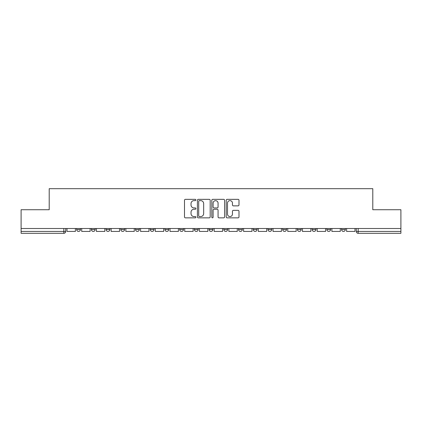 <?xml version="1.0" encoding="UTF-8"?>
<svg xmlns="http://www.w3.org/2000/svg" width="422" height="422" viewBox="0 0 422 422"><rect width="100%" height="100%" fill="white"/><g stroke="black" fill="none" stroke-linecap="round" stroke-linejoin="round"><path stroke-width="0.63" d="M195.908 199.981A0.649 0.649 0 0 0 195.259 199.337L185.422 199.337A0.928 0.928 0 0 0 184.493 200.26L184.493 216.929A0.928 0.928 0 0 0 185.422 217.852L195.259 217.852A0.649 0.649 0 0 0 195.908 217.203A0.649 0.649 0 0 0 195.259 216.56L193.983 216.56A2.965 2.965 0 0 1 191.024 213.595L191.024 212.208A2.965 2.965 0 0 1 193.983 209.243L195.259 209.243A0.649 0.649 0 0 0 195.908 208.595A0.649 0.649 0 0 0 195.259 207.946L193.983 207.946A2.965 2.965 0 0 1 191.024 204.981L191.024 203.594A2.965 2.965 0 0 1 193.983 200.629L195.259 200.629A0.649 0.649 0 0 0 195.908 199.981M326.844 228.497L326.844 229.536L330.621 229.536A1.888 1.888 0 0 1 328.733 231.425A1.888 1.888 0 0 1 326.844 229.536L326.844 228.497M312.127 228.497L312.127 229.536L315.904 229.536A1.888 1.888 0 0 1 314.015 231.425A1.888 1.888 0 0 1 312.127 229.536L312.127 228.497M238.546 228.497L238.546 229.536L242.318 229.536A1.888 1.888 0 0 1 240.434 231.425A1.888 1.888 0 0 1 238.546 229.536L238.546 228.497M194.394 228.497L194.394 229.536L198.171 229.536A1.888 1.888 0 0 1 196.283 231.425A1.888 1.888 0 0 1 194.394 229.536L194.394 228.497M164.965 228.497L164.965 229.536L168.737 229.536A1.888 1.888 0 0 1 166.848 231.425A1.888 1.888 0 0 1 164.965 229.536L164.965 228.497M150.248 228.497L150.248 229.536L154.019 229.536A1.888 1.888 0 0 1 152.136 231.425A1.888 1.888 0 0 1 150.248 229.536L150.248 228.497M120.813 229.536L120.813 228.497L120.813 229.536A1.888 1.888 0 0 0 122.702 231.425A1.888 1.888 0 0 1 120.813 229.536L124.585 229.536A1.888 1.888 0 0 1 122.702 231.425M91.379 229.536L91.379 228.497L91.379 229.536A1.888 1.888 0 0 0 93.267 231.425A1.888 1.888 0 0 1 91.379 229.536L95.156 229.536A1.888 1.888 0 0 1 93.267 231.425A1.888 1.888 0 0 0 95.156 229.536L95.156 228.497L95.156 229.536M238.061 205.862A0.928 0.928 0 0 0 238.989 204.939L238.989 200.26A0.928 0.928 0 0 0 238.061 199.337L227.136 199.337A0.928 0.928 0 0 0 226.208 200.26L226.208 216.929A0.928 0.928 0 0 0 227.136 217.852L238.061 217.852A0.928 0.928 0 0 0 238.989 216.929L238.989 211.28A0.928 0.928 0 0 0 238.061 210.351L233.387 210.351A0.928 0.928 0 0 0 232.459 211.28L232.459 214.081A2.479 2.479 0 0 1 229.985 216.56A2.479 2.479 0 0 1 227.505 214.081L227.505 203.109A2.479 2.479 0 0 1 229.985 200.629A2.479 2.479 0 0 1 232.459 203.109L232.459 204.939A0.928 0.928 0 0 0 233.387 205.862L238.061 205.862M21.1 228.497L21.1 209.729L49.21 209.729L49.21 188.687L372.79 188.687L372.79 209.729L400.9 209.729L400.9 228.497L21.1 228.497L21.1 231.425L65.721 231.425L65.721 228.497L65.721 231.425A1.888 1.888 0 0 1 63.833 233.313L21.1 233.313L21.1 231.425M210.188 200.26A0.928 0.928 0 0 0 209.265 199.337L198.335 199.337A0.928 0.928 0 0 0 197.412 200.26L197.412 216.929A0.928 0.928 0 0 0 198.335 217.852L209.265 217.852A0.928 0.928 0 0 0 210.188 216.929L210.188 200.26M212.735 199.337L223.665 199.337A0.928 0.928 0 0 1 224.588 200.26L224.588 216.929A0.928 0.928 0 0 1 223.665 217.852L218.986 217.852A0.928 0.928 0 0 1 218.063 216.929L218.063 210.167A0.928 0.928 0 0 0 217.135 209.243L214.033 209.243A0.928 0.928 0 0 0 213.105 210.167L213.105 217.203A0.649 0.649 0 0 1 212.456 217.852A0.649 0.649 0 0 1 211.812 217.203L211.812 200.26A0.928 0.928 0 0 1 212.735 199.337M356.279 228.497L356.279 231.425L400.9 231.425L400.9 233.313L358.167 233.313A1.888 1.888 0 0 1 356.279 231.425M400.9 228.497L400.9 231.425M345.333 229.536L345.333 228.497L345.333 229.536A1.888 1.888 0 0 1 343.45 231.425A1.888 1.888 0 0 1 341.562 229.536L345.333 229.536A1.888 1.888 0 0 1 343.45 231.425M341.562 228.497L341.562 229.536M330.621 228.497L330.621 229.536M315.904 228.497L315.904 229.536M301.187 228.497L301.187 229.536A1.888 1.888 0 0 1 299.298 231.425A1.888 1.888 0 0 1 297.415 229.536L301.187 229.536M297.415 228.497L297.415 229.536M286.469 228.497L286.469 229.536A1.888 1.888 0 0 1 284.581 231.425A1.888 1.888 0 0 1 282.698 229.536L286.469 229.536A1.888 1.888 0 0 1 284.581 231.425M282.698 228.497L282.698 229.536M271.752 228.497L271.752 229.536A1.888 1.888 0 0 1 269.864 231.425A1.888 1.888 0 0 1 267.981 229.536L271.752 229.536M267.981 228.497L267.981 229.536M257.035 228.497L257.035 229.536A1.888 1.888 0 0 1 255.152 231.425A1.888 1.888 0 0 1 253.263 229.536A1.888 1.888 0 0 0 255.152 231.425M253.263 228.497L253.263 229.536L257.035 229.536M242.318 228.497L242.318 229.536A1.888 1.888 0 0 1 240.434 231.425M227.606 228.497L227.606 229.536A1.888 1.888 0 0 1 225.717 231.425A1.888 1.888 0 0 1 223.829 229.536L227.606 229.536M223.829 228.497L223.829 229.536M212.888 228.497L212.888 229.536A1.888 1.888 0 0 1 211 231.425A1.888 1.888 0 0 1 209.112 229.536L212.888 229.536L212.888 228.497M209.112 228.497L209.112 229.536M198.171 228.497L198.171 229.536M183.454 228.497L183.454 229.536A1.888 1.888 0 0 1 181.565 231.425A1.888 1.888 0 0 1 179.682 229.536L183.454 229.536L183.454 228.497M179.682 228.497L179.682 229.536M168.737 229.536L168.737 228.497L168.737 229.536A1.888 1.888 0 0 1 166.848 231.425M154.019 229.536L154.019 228.497L154.019 229.536A1.888 1.888 0 0 1 152.136 231.425M139.302 228.497L139.302 229.536A1.888 1.888 0 0 1 137.419 231.425A1.888 1.888 0 0 1 135.531 229.536A1.888 1.888 0 0 0 137.419 231.425A1.888 1.888 0 0 0 139.302 229.536L139.302 228.497M135.531 228.497L135.531 229.536L139.302 229.536M124.585 228.497L124.585 229.536M109.873 228.497L109.873 229.536A1.888 1.888 0 0 1 107.985 231.425A1.888 1.888 0 0 1 106.096 229.536L109.873 229.536M106.096 228.497L106.096 229.536M80.438 228.497L80.438 229.536A1.888 1.888 0 0 1 78.55 231.425A1.888 1.888 0 0 1 76.667 229.536A1.888 1.888 0 0 0 78.55 231.425A1.888 1.888 0 0 0 80.438 229.536L80.438 228.497M76.667 228.497L76.667 229.536L80.438 229.536M199.358 200.629A0.649 0.649 0 0 0 198.709 201.278L198.709 215.911A0.649 0.649 0 0 0 199.358 216.56L200.698 216.56A2.965 2.965 0 0 0 203.662 213.595L203.662 203.594A2.965 2.965 0 0 0 200.698 200.629L199.358 200.629M218.063 203.156A2.479 2.479 0 0 0 215.584 200.677A2.479 2.479 0 0 0 213.105 203.156L213.105 207.023A0.928 0.928 0 0 0 214.033 207.946L217.135 207.946A0.928 0.928 0 0 0 218.063 207.023L218.063 203.156M75.39 228.497L75.39 231.425L66.992 231.425L66.992 228.497M90.108 228.497L90.108 231.425L81.71 231.425L81.71 228.497M104.825 228.497L104.825 231.425L96.427 231.425L96.427 228.497M119.542 228.497L119.542 231.425L111.144 231.425L111.144 228.497M134.259 228.497L134.259 231.425L125.861 231.425L125.861 228.497M148.971 228.497L148.971 231.425L140.579 231.425L140.579 228.497M163.689 228.497L163.689 231.425L155.296 231.425L155.296 228.497M178.406 228.497L178.406 231.425L170.013 231.425L170.013 228.497M193.123 228.497L193.123 231.425L184.725 231.425L184.725 228.497M207.84 228.497L207.84 231.425L199.442 231.425L199.442 228.497M222.558 228.497L222.558 231.425L214.16 231.425L214.16 228.497M237.275 228.497L237.275 231.425L228.877 231.425L228.877 228.497M251.987 228.497L251.987 231.425L243.594 231.425L243.594 228.497M266.704 228.497L266.704 231.425L258.311 231.425L258.311 228.497M281.421 228.497L281.421 231.425L273.029 231.425L273.029 228.497M296.138 228.497L296.138 231.425L287.741 231.425L287.741 228.497M310.856 228.497L310.856 231.425L302.458 231.425L302.458 228.497M325.573 228.497L325.573 231.425L317.175 231.425L317.175 228.497M340.29 228.497L340.29 231.425L331.892 231.425L331.892 228.497M355.007 228.497L355.007 231.425L346.61 231.425L346.61 228.497M63.833 228.497L63.833 233.313M358.167 228.497L358.167 233.313"/></g></svg>

